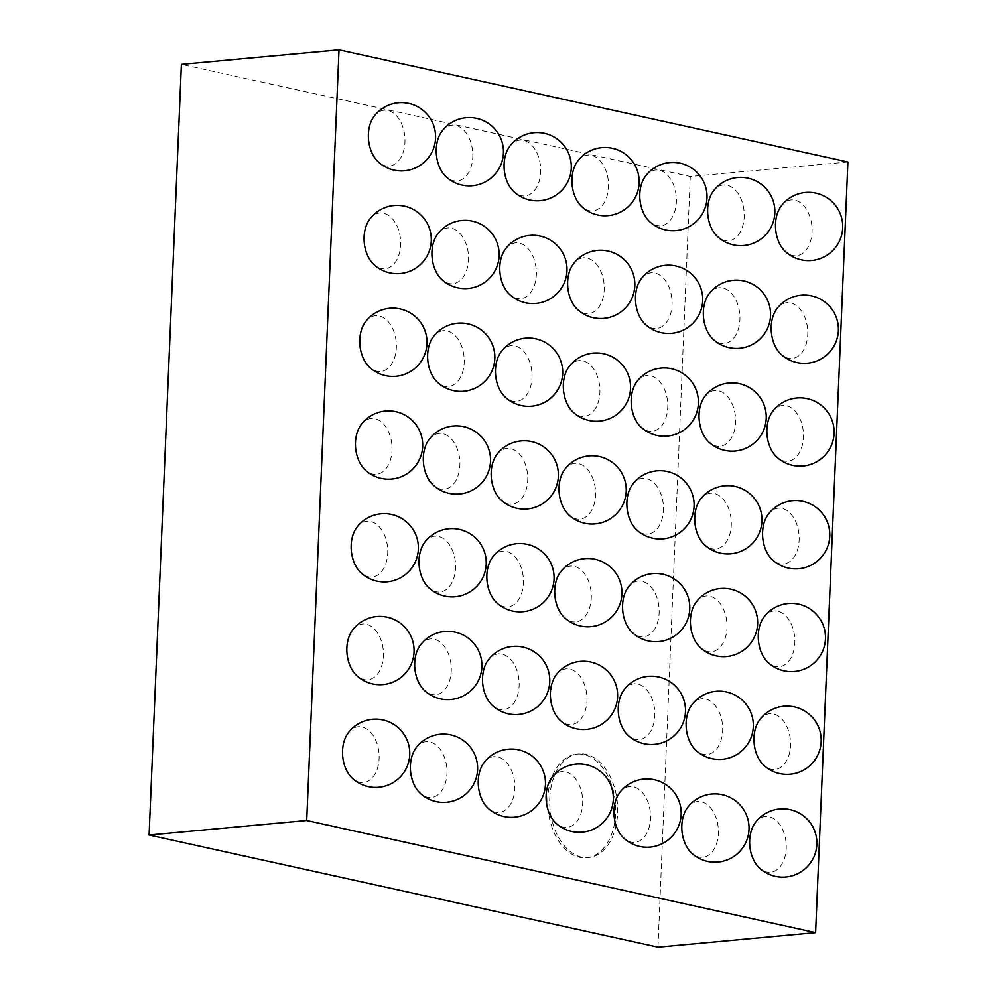 <?xml version="1.0" encoding="UTF-8"?>
<svg xmlns="http://www.w3.org/2000/svg" width="997" height="997" viewBox="0 0 997 997"><rect width="100%" height="100%" fill="white"/><g stroke="black" fill="none" stroke-linecap="round" stroke-linejoin="round"><path stroke-width="0.75" stroke-dasharray="4.99 3.74" d="M847.911 161.975L690.285 176.494L181.392 64.356M657.983 947.15L690.285 176.494M547.802 798.423A52.043 33.798 84.7 0 0 586.498 857.732A52.043 33.798 84.7 0 0 615.386 802.809A52.043 33.798 84.7 0 0 576.951 754.081A52.043 33.798 84.7 0 0 547.802 798.423M645.246 176.481A28.028 18.208 -95.3 0 1 665.697 173.515A28.028 18.208 -95.3 0 1 676.365 201.955A28.028 18.208 -95.3 0 1 649.371 221.359M640.934 279.235A28.028 18.208 -95.3 0 1 661.385 276.269A28.028 18.208 -95.3 0 1 672.053 304.708A28.028 18.208 -95.3 0 1 645.071 324.112M505.23 249.337A28.028 18.208 -95.3 0 1 525.681 246.371A28.028 18.208 -95.3 0 1 536.349 274.811A28.028 18.208 -95.3 0 1 509.367 294.215M573.088 264.292A28.028 18.208 -95.3 0 1 593.539 261.326A28.028 18.208 -95.3 0 1 604.207 289.766A28.028 18.208 -95.3 0 1 577.213 309.17M577.388 161.539A28.028 18.208 -95.3 0 1 597.839 158.573A28.028 18.208 -95.3 0 1 608.506 187.012A28.028 18.208 -95.3 0 1 581.525 206.416M509.542 146.584A28.028 18.208 -95.3 0 1 529.993 143.618A28.028 18.208 -95.3 0 1 540.661 172.057A28.028 18.208 -95.3 0 1 513.667 191.461M500.93 352.091A28.028 18.208 -95.3 0 1 521.369 349.124A28.028 18.208 -95.3 0 1 532.037 377.564A28.028 18.208 -95.3 0 1 505.055 396.968M568.776 367.046A28.028 18.208 -95.3 0 1 589.227 364.079A28.028 18.208 -95.3 0 1 599.895 392.519A28.028 18.208 -95.3 0 1 572.914 411.923M636.634 381.988A28.028 18.208 -95.3 0 1 657.073 379.034A28.028 18.208 -95.3 0 1 667.753 407.461A28.028 18.208 -95.3 0 1 640.759 426.866M628.023 587.507A28.028 18.208 -95.3 0 1 648.461 584.541A28.028 18.208 -95.3 0 1 659.129 612.981A28.028 18.208 -95.3 0 1 632.148 632.385M492.306 557.597A28.028 18.208 -95.3 0 1 512.757 554.631A28.028 18.208 -95.3 0 1 523.425 583.071A28.028 18.208 -95.3 0 1 496.444 602.475M560.164 572.552A28.028 18.208 -95.3 0 1 580.615 569.586A28.028 18.208 -95.3 0 1 591.283 598.026A28.028 18.208 -95.3 0 1 564.302 617.43M496.618 454.844A28.028 18.208 -95.3 0 1 517.069 451.878A28.028 18.208 -95.3 0 1 527.737 480.317A28.028 18.208 -95.3 0 1 500.756 499.721M564.476 469.799A28.028 18.208 -95.3 0 1 584.915 466.833A28.028 18.208 -95.3 0 1 595.583 495.272A28.028 18.208 -95.3 0 1 568.602 514.676M632.322 484.754A28.028 18.208 -95.3 0 1 652.773 481.788A28.028 18.208 -95.3 0 1 663.441 510.215A28.028 18.208 -95.3 0 1 636.46 529.631M483.695 763.116A28.028 18.208 -95.3 0 1 504.146 760.15A28.028 18.208 -95.3 0 1 514.813 788.577A28.028 18.208 -95.3 0 1 487.832 807.994M551.553 778.059A28.028 18.208 -95.3 0 1 572.004 775.093A28.028 18.208 -95.3 0 1 582.672 803.532A28.028 18.208 -95.3 0 1 555.678 822.936M555.852 675.305A28.028 18.208 -95.3 0 1 576.303 672.339A28.028 18.208 -95.3 0 1 586.971 700.779A28.028 18.208 -95.3 0 1 559.99 720.183M488.007 660.35A28.028 18.208 -95.3 0 1 508.458 657.384A28.028 18.208 -95.3 0 1 519.125 685.824A28.028 18.208 -95.3 0 1 492.132 705.228M623.711 690.26A28.028 18.208 -95.3 0 1 644.162 687.294A28.028 18.208 -95.3 0 1 654.83 715.734A28.028 18.208 -95.3 0 1 627.836 735.138M619.399 793.014A28.028 18.208 -95.3 0 1 639.85 790.048A28.028 18.208 -95.3 0 1 650.518 818.487A28.028 18.208 -95.3 0 1 623.536 837.891M373.838 116.686A28.028 18.208 -95.3 0 1 394.276 113.72A28.028 18.208 -95.3 0 1 404.956 142.16A28.028 18.208 -95.3 0 1 377.963 161.564M369.526 219.44A28.028 18.208 -95.3 0 1 389.977 216.474A28.028 18.208 -95.3 0 1 400.644 244.913A28.028 18.208 -95.3 0 1 373.663 264.317M365.226 322.193A28.028 18.208 -95.3 0 1 385.665 319.227A28.028 18.208 -95.3 0 1 396.332 347.666A28.028 18.208 -95.3 0 1 369.351 367.07M352.302 630.453A28.028 18.208 -95.3 0 1 372.753 627.487A28.028 18.208 -95.3 0 1 383.421 655.926A28.028 18.208 -95.3 0 1 356.428 675.33M356.602 527.7A28.028 18.208 -95.3 0 1 377.053 524.734A28.028 18.208 -95.3 0 1 387.721 553.173A28.028 18.208 -95.3 0 1 360.74 572.577M360.914 424.946A28.028 18.208 -95.3 0 1 381.365 421.98A28.028 18.208 -95.3 0 1 392.033 450.42A28.028 18.208 -95.3 0 1 365.039 469.824M441.683 131.629A28.028 18.208 -95.3 0 1 462.134 128.663A28.028 18.208 -95.3 0 1 472.802 157.102A28.028 18.208 -95.3 0 1 445.821 176.506M433.072 337.148A28.028 18.208 -95.3 0 1 453.523 334.182A28.028 18.208 -95.3 0 1 464.191 362.609A28.028 18.208 -95.3 0 1 437.209 382.025M437.384 234.382A28.028 18.208 -95.3 0 1 457.822 231.416A28.028 18.208 -95.3 0 1 468.49 259.856A28.028 18.208 -95.3 0 1 441.509 279.26M420.148 645.408A28.028 18.208 -95.3 0 1 440.599 642.442A28.028 18.208 -95.3 0 1 451.267 670.881A28.028 18.208 -95.3 0 1 424.286 690.285M424.46 542.655A28.028 18.208 -95.3 0 1 444.911 539.689A28.028 18.208 -95.3 0 1 455.579 568.128A28.028 18.208 -95.3 0 1 428.585 587.532M428.772 439.901A28.028 18.208 -95.3 0 1 449.211 436.935A28.028 18.208 -95.3 0 1 459.879 465.375A28.028 18.208 -95.3 0 1 432.897 484.779M415.849 748.161A28.028 18.208 -95.3 0 1 436.3 745.195A28.028 18.208 -95.3 0 1 446.968 773.635A28.028 18.208 -95.3 0 1 419.974 793.039M347.99 733.206A28.028 18.208 -95.3 0 1 368.441 730.24A28.028 18.208 -95.3 0 1 379.109 758.68A28.028 18.208 -95.3 0 1 352.128 778.084M776.638 309.145A28.028 18.208 -95.3 0 1 797.089 306.179A28.028 18.208 -95.3 0 1 807.757 334.618A28.028 18.208 -95.3 0 1 780.776 354.022M780.95 206.391A28.028 18.208 -95.3 0 1 801.401 203.425A28.028 18.208 -95.3 0 1 812.069 231.852A28.028 18.208 -95.3 0 1 785.075 251.269M772.339 411.898A28.028 18.208 -95.3 0 1 792.789 408.932A28.028 18.208 -95.3 0 1 803.457 437.371A28.028 18.208 -95.3 0 1 776.464 456.776M763.727 617.405A28.028 18.208 -95.3 0 1 784.165 614.439A28.028 18.208 -95.3 0 1 794.833 642.878A28.028 18.208 -95.3 0 1 767.852 662.282M768.026 514.651A28.028 18.208 -95.3 0 1 788.477 511.685A28.028 18.208 -95.3 0 1 799.145 540.125A28.028 18.208 -95.3 0 1 772.164 559.529M708.792 294.19A28.028 18.208 -95.3 0 1 729.243 291.224A28.028 18.208 -95.3 0 1 739.911 319.663A28.028 18.208 -95.3 0 1 712.917 339.067M704.48 396.943A28.028 18.208 -95.3 0 1 724.931 393.977A28.028 18.208 -95.3 0 1 735.599 422.416A28.028 18.208 -95.3 0 1 708.618 441.821M713.092 191.436A28.028 18.208 -95.3 0 1 733.543 188.47A28.028 18.208 -95.3 0 1 744.211 216.91A28.028 18.208 -95.3 0 1 717.229 236.314M700.181 499.696A28.028 18.208 -95.3 0 1 720.619 496.73A28.028 18.208 -95.3 0 1 731.287 525.17A28.028 18.208 -95.3 0 1 704.306 544.574M695.869 602.45A28.028 18.208 -95.3 0 1 716.32 599.484A28.028 18.208 -95.3 0 1 726.987 627.923A28.028 18.208 -95.3 0 1 700.006 647.327M687.257 807.956A28.028 18.208 -95.3 0 1 707.708 805.003A28.028 18.208 -95.3 0 1 718.376 833.43A28.028 18.208 -95.3 0 1 691.382 852.834M691.569 705.203A28.028 18.208 -95.3 0 1 712.008 702.237A28.028 18.208 -95.3 0 1 722.675 730.676A28.028 18.208 -95.3 0 1 695.694 750.08M759.415 720.158A28.028 18.208 -95.3 0 1 779.866 717.192A28.028 18.208 -95.3 0 1 790.534 745.631A28.028 18.208 -95.3 0 1 763.552 765.035M755.103 822.911A28.028 18.208 -95.3 0 1 775.554 819.945A28.028 18.208 -95.3 0 1 786.222 848.385A28.028 18.208 -95.3 0 1 759.24 867.789M549.771 798.248A52.043 33.798 -95.3 0 1 578.921 753.894A52.043 33.798 -95.3 0 1 617.355 802.622A52.043 33.798 -95.3 0 1 588.467 857.545A52.043 33.798 -95.3 0 1 549.771 798.248M586.498 857.732L588.467 857.545M576.951 754.081L578.921 753.894"/><path stroke-width="1.5" d="M815.608 932.644L657.983 947.15L149.089 835.025L181.392 64.356L339.017 49.85L847.911 161.975L815.608 932.644L306.715 820.506L149.089 835.025M306.715 820.506L339.017 49.85M649.371 221.359A28.028 18.208 -95.3 0 1 645.246 176.481A34.16 34.16 0 0 1 706.998 198.004A34.16 34.16 0 0 1 649.371 221.359M645.071 324.112A28.028 18.208 -95.3 0 1 640.934 279.235A34.16 34.16 0 0 1 702.686 300.758A34.16 34.16 0 0 1 645.071 324.112M509.367 294.215A28.028 18.208 -95.3 0 1 505.23 249.337A34.16 34.16 0 0 1 566.981 270.86A34.16 34.16 0 0 1 509.367 294.215M577.213 309.17A28.028 18.208 -95.3 0 1 573.088 264.292A34.16 34.16 0 0 1 634.827 285.803A34.16 34.16 0 0 1 577.213 309.17M581.525 206.416A28.028 18.208 -95.3 0 1 577.388 161.539A34.16 34.16 0 0 1 639.139 183.049A34.16 34.16 0 0 1 581.525 206.416M513.667 191.461A28.028 18.208 -95.3 0 1 509.542 146.584A34.16 34.16 0 0 1 571.281 168.094A34.16 34.16 0 0 1 513.667 191.461M505.055 396.968A28.028 18.208 -95.3 0 1 500.93 352.091A34.16 34.16 0 0 1 562.669 373.613A34.16 34.16 0 0 1 505.055 396.968M572.914 411.923A28.028 18.208 -95.3 0 1 568.776 367.046A34.16 34.16 0 0 1 630.528 388.556A34.16 34.16 0 0 1 572.914 411.923M640.759 426.866A28.028 18.208 -95.3 0 1 636.634 381.988A34.16 34.16 0 0 1 698.374 403.511A34.16 34.16 0 0 1 640.759 426.866M632.148 632.385A28.028 18.208 -95.3 0 1 628.023 587.507A34.16 34.16 0 0 1 689.762 609.017A34.16 34.16 0 0 1 632.148 632.385M496.444 602.475A28.028 18.208 -95.3 0 1 492.306 557.597A34.16 34.16 0 0 1 554.058 579.12A34.16 34.16 0 0 1 496.444 602.475M564.302 617.43A28.028 18.208 -95.3 0 1 560.164 572.552A34.16 34.16 0 0 1 621.916 594.062A34.16 34.16 0 0 1 564.302 617.43M500.756 499.721A28.028 18.208 -95.3 0 1 496.618 454.844A34.16 34.16 0 0 1 558.37 476.367A34.16 34.16 0 0 1 500.756 499.721M568.602 514.676A28.028 18.208 -95.3 0 1 564.476 469.799A34.16 34.16 0 0 1 626.216 491.309A34.16 34.16 0 0 1 568.602 514.676M636.46 529.631A28.028 18.208 -95.3 0 1 632.322 484.754A34.16 34.16 0 0 1 694.074 506.264A34.16 34.16 0 0 1 636.46 529.631M487.832 807.994A28.028 18.208 -95.3 0 1 483.695 763.116A34.16 34.16 0 0 1 545.446 784.627A34.16 34.16 0 0 1 487.832 807.994M555.678 822.936A28.028 18.208 -95.3 0 1 551.553 778.059A34.16 34.16 0 0 1 613.305 799.582A34.16 34.16 0 0 1 555.678 822.936M559.99 720.183A28.028 18.208 -95.3 0 1 555.852 675.305A34.16 34.16 0 0 1 617.604 696.828A34.16 34.16 0 0 1 559.99 720.183M492.132 705.228A28.028 18.208 -95.3 0 1 488.007 660.35A34.16 34.16 0 0 1 549.758 681.873A34.16 34.16 0 0 1 492.132 705.228M627.836 735.138A28.028 18.208 -95.3 0 1 623.711 690.26A34.16 34.16 0 0 1 685.462 711.771A34.16 34.16 0 0 1 627.836 735.138M623.536 837.891A28.028 18.208 -95.3 0 1 619.399 793.014A34.16 34.16 0 0 1 681.15 814.524A34.16 34.16 0 0 1 623.536 837.891M377.963 161.564A28.028 18.208 -95.3 0 1 373.838 116.686A34.16 34.16 0 0 1 435.577 138.197A34.16 34.16 0 0 1 377.963 161.564M373.663 264.317A28.028 18.208 -95.3 0 1 369.526 219.44A34.16 34.16 0 0 1 431.277 240.95A34.16 34.16 0 0 1 373.663 264.317M369.351 367.07A28.028 18.208 -95.3 0 1 365.226 322.193A34.16 34.16 0 0 1 426.965 343.703A34.16 34.16 0 0 1 369.351 367.07M356.428 675.33A28.028 18.208 -95.3 0 1 352.302 630.453A34.16 34.16 0 0 1 414.054 651.976A34.16 34.16 0 0 1 356.428 675.33M360.74 572.577A28.028 18.208 -95.3 0 1 356.602 527.7A34.16 34.16 0 0 1 418.354 549.222A34.16 34.16 0 0 1 360.74 572.577M365.039 469.824A28.028 18.208 -95.3 0 1 360.914 424.946A34.16 34.16 0 0 1 422.666 446.457A34.16 34.16 0 0 1 365.039 469.824M445.821 176.506A28.028 18.208 -95.3 0 1 441.683 131.629A34.16 34.16 0 0 1 503.435 153.152A34.16 34.16 0 0 1 445.821 176.506M437.209 382.025A28.028 18.208 -95.3 0 1 433.072 337.148A34.16 34.16 0 0 1 494.824 358.658A34.16 34.16 0 0 1 437.209 382.025M441.509 279.26A28.028 18.208 -95.3 0 1 437.384 234.382A34.16 34.16 0 0 1 499.123 255.905A34.16 34.16 0 0 1 441.509 279.26M424.286 690.285A28.028 18.208 -95.3 0 1 420.148 645.408A34.16 34.16 0 0 1 481.9 666.918A34.16 34.16 0 0 1 424.286 690.285M428.585 587.532A28.028 18.208 -95.3 0 1 424.46 542.655A34.16 34.16 0 0 1 486.212 564.165A34.16 34.16 0 0 1 428.585 587.532M432.897 484.779A28.028 18.208 -95.3 0 1 428.772 439.901A34.16 34.16 0 0 1 490.512 461.412A34.16 34.16 0 0 1 432.897 484.779M419.974 793.039A28.028 18.208 -95.3 0 1 415.849 748.161A34.16 34.16 0 0 1 477.6 769.672A34.16 34.16 0 0 1 419.974 793.039M352.128 778.084A28.028 18.208 -95.3 0 1 347.99 733.206A34.16 34.16 0 0 1 409.742 754.729A34.16 34.16 0 0 1 352.128 778.084M780.776 354.022A28.028 18.208 -95.3 0 1 776.638 309.145A34.16 34.16 0 0 1 838.39 330.655A34.16 34.16 0 0 1 780.776 354.022M785.075 251.269A28.028 18.208 -95.3 0 1 780.95 206.391A34.16 34.16 0 0 1 842.702 227.902A34.16 34.16 0 0 1 785.075 251.269M776.464 456.776A28.028 18.208 -95.3 0 1 772.339 411.898A34.16 34.16 0 0 1 834.09 433.408A34.16 34.16 0 0 1 776.464 456.776M767.852 662.282A28.028 18.208 -95.3 0 1 763.727 617.405A34.16 34.16 0 0 1 825.466 638.915A34.16 34.16 0 0 1 767.852 662.282M772.164 559.529A28.028 18.208 -95.3 0 1 768.026 514.651A34.16 34.16 0 0 1 829.778 536.162A34.16 34.16 0 0 1 772.164 559.529M712.917 339.067A28.028 18.208 -95.3 0 1 708.792 294.19A34.16 34.16 0 0 1 770.544 315.7A34.16 34.16 0 0 1 712.917 339.067M708.618 441.821A28.028 18.208 -95.3 0 1 704.48 396.943A34.16 34.16 0 0 1 766.232 418.466A34.16 34.16 0 0 1 708.618 441.821M717.229 236.314A28.028 18.208 -95.3 0 1 713.092 191.436A34.16 34.16 0 0 1 774.843 212.947A34.16 34.16 0 0 1 717.229 236.314M704.306 544.574A28.028 18.208 -95.3 0 1 700.181 499.696A34.16 34.16 0 0 1 761.92 521.219A34.16 34.16 0 0 1 704.306 544.574M700.006 647.327A28.028 18.208 -95.3 0 1 695.869 602.45A34.16 34.16 0 0 1 757.62 623.972A34.16 34.16 0 0 1 700.006 647.327M691.382 852.834A28.028 18.208 -95.3 0 1 687.257 807.956A34.16 34.16 0 0 1 749.009 829.479A34.16 34.16 0 0 1 691.382 852.834M695.694 750.08A28.028 18.208 -95.3 0 1 691.569 705.203A34.16 34.16 0 0 1 753.308 726.726A34.16 34.16 0 0 1 695.694 750.08M763.552 765.035A28.028 18.208 -95.3 0 1 759.415 720.158A34.16 34.16 0 0 1 821.167 741.668A34.16 34.16 0 0 1 763.552 765.035M759.24 867.789A28.028 18.208 -95.3 0 1 755.103 822.911A34.16 34.16 0 0 1 816.855 844.434A34.16 34.16 0 0 1 759.24 867.789"/></g></svg>
